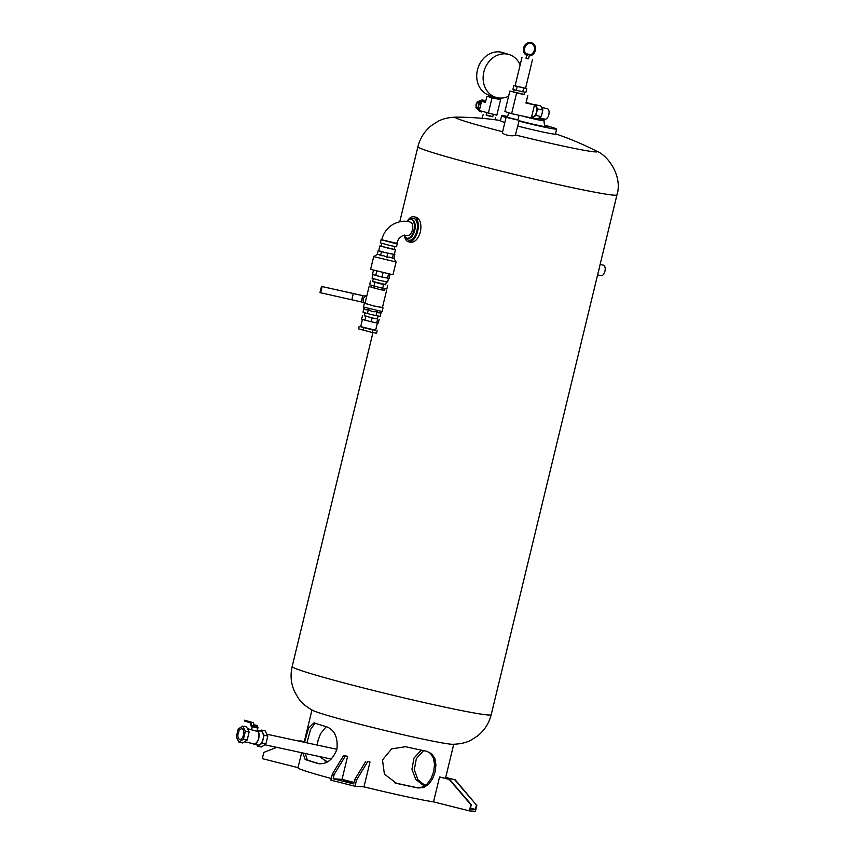 <?xml version="1.0" encoding="UTF-8"?>
<svg xmlns="http://www.w3.org/2000/svg" width="854" height="854" viewBox="0 0 854 854"><rect width="100%" height="100%" fill="white"/><g stroke="black" fill="none" stroke-linecap="round" stroke-linejoin="round"><path stroke-width="1.28" d="M365.565 296.253L321.478 286.41L365.469 296.295A3.843 3.267 107.4 0 0 363.975 302.519L319.972 292.623L321.478 286.41M366.185 296.06L364.754 296.082M363.27 302.359L361.701 302.028M363.334 302.636L364.284 302.85M364.989 295.804L366.633 295.996M362.747 295.708L361.242 301.932M353.364 293.338L351.859 299.562M322.107 286.613L320.613 292.826M363.975 302.519A3.843 3.267 107.4 0 0 364.914 303.277M366.793 295.996A3.843 3.267 107.4 0 0 365.469 296.295M370.978 286.88L380.051 289.677L384.663 290.189M386.478 290.862L382.411 307.643L373.625 305.892L365 303.437L369.056 286.656M365.032 303.298L373.614 305.924L382.453 307.504M360.708 326.623L375.632 330.231M377.393 322.972L375.611 330.338L370.102 329.324L360.676 326.73L362.459 319.385M377.126 330.701L376.518 333.177L372.163 332.473L358.563 328.854L359.171 326.377M363.783 327.819L363.185 330.306M372.76 329.986L372.163 332.473M364.37 315.553L372.088 318.008L377.425 318.755M378.098 315.969L377.383 318.926L372.557 318.03L364.316 315.767L365.032 312.81M362.523 315.393L361.626 319.118L364.936 320.165L365.843 316.428M372.088 318.008L371.18 321.734L364.936 320.165M377.607 319.193L376.71 322.929L371.18 321.734M379.176 319.3L378.269 323.036L376.71 322.929M376.038 315.628L367.412 313.557L368.448 309.297C370.946 311.539 373.817 312.233 377.062 311.368L376.038 315.628L380.222 316.311L381.247 312.073M377.062 311.368C378.087 313.151 379.475 313.375 381.247 312.052L382.133 311.529L383.04 307.792M367.412 313.557L362.982 312.169L364.071 307.995L363.473 307.024L382.122 311.539M364.017 307.899C365.117 309.917 366.59 310.386 368.448 309.297M385.026 288.673L384.61 290.413L379.56 289.474L370.924 287.104L371.341 285.364M372.622 281.436L385.688 284.596M386.339 281.884L385.656 284.745L380.831 283.848L372.59 281.585L373.283 278.724M387.737 285.236L386.841 288.972L382.656 288.289L369.601 284.82L370.497 281.094M374.938 282.482L374.031 286.207M383.553 284.553L382.656 288.289M393.886 258.495L389.712 257.15L386.798 257.193L387.759 253.243L394.313 254.375M392.328 258.388L393.278 254.428M393.897 258.431L394.847 254.535M386.798 257.193L383.83 255.773L380.553 255.624L381.503 251.663L387.759 253.243M380.553 255.624L379.048 254.46L377.233 254.577L378.194 250.628L381.503 251.663M381.183 246.059L379.891 245.931L378.738 250.702L384.631 252.453L394.292 254.46L395.445 249.699L394.249 249.219M378.749 250.66L378.194 250.628M390.043 274.369L389.082 278.361L381.994 277.07L372.429 274.444L373.422 270.355M376.763 271.273L375.739 275.49M383.019 272.832L381.994 277.07M388.527 274.07L387.513 278.255M379.891 245.931L395.445 249.699M394.89 246.56L394.206 249.4L389.381 248.503L381.14 246.24L381.823 243.401M372.952 274.614L372.077 278.255L379.774 280.454L387.631 282.012L388.517 278.329M373.689 256.606L370.615 269.341L393 274.764L396.085 261.997L373.689 256.606L377.276 254.417M381.727 239.75L396.64 243.358M393 242.888L396.619 243.486L398.786 238.512L403.195 235.256L407.764 235.394C409.824 235.416 411.393 233.569 412.471 229.865C413.229 225.744 412.61 223.214 410.593 222.253C403.857 219.254 386.189 222.072 381.695 239.878L393 242.888M397.238 243.636L396.491 246.742L390.524 245.642L380.318 242.835L381.065 239.718M257.652 725.59L257.3 727.085L256.317 726.925L256.68 725.43L257.652 725.59L253.638 724.63L256.68 725.43M256.317 726.925L253.275 726.113L253.638 724.63M254.311 726.444L254.663 724.95M257.193 727.064L254.524 726.498M253.318 725.943L251.546 725.558L250.745 722.132L244.586 720.2L244.393 720.968L250.393 722.858L251.193 726.284L257.865 728.12L258.057 727.341M253.275 726.103L251.546 725.558M244.586 720.2L253.414 722.708L253.873 724.662M253.414 722.708L250.745 722.132M255.197 727.544L255.389 726.765M254.962 727.469L252.56 726.711M257.887 728.067L256.84 731.27L247.414 728.654M257.214 730.864A6.715 3.512 102.2 0 1 257.908 731.494A6.715 3.512 102.2 0 1 258.314 739.286A6.715 3.512 102.2 0 1 253.83 743.791L244.49 741.774M243.241 735.934A5.38 2.808 102.2 0 1 243.774 733.447M243.529 734.963A5.38 2.808 102.2 0 1 239.707 739.372A5.38 2.808 102.2 0 1 238.095 733.522A5.38 2.808 102.2 0 1 241.97 728.857A5.38 2.808 102.2 0 1 243.529 734.963M541.532 107.423L547.243 108.65A5.38 2.808 102.2 0 1 548.855 114.5A5.38 2.808 102.2 0 1 544.98 119.165L539.205 117.916M534.39 105.394L535.415 104.743L537.54 108.917L535.96 115.439L532.266 117.788L531.668 116.624M534.273 105.864L534.978 106.013A5.38 2.808 102.2 0 1 536.59 111.863A5.38 2.808 102.2 0 1 532.715 116.518L531.743 116.315M532.266 117.788L537.593 118.941L541.297 116.592L535.96 115.439M537.54 108.917L542.877 110.07L541.297 116.592M535.415 104.743L540.753 105.885L542.877 110.07M529.17 55.905L529.331 55.275A6.085 5.177 -72.6 0 0 534.892 50.012A6.085 5.177 -72.6 0 0 531.572 43.469A6.085 5.177 -72.6 0 0 524.922 47.386A6.085 5.177 -72.6 0 0 527.366 54.859L526.704 55.329A6.715 5.722 -72.6 0 1 523.886 47.087A6.715 5.722 -72.6 0 1 531.252 42.7A6.715 5.722 -72.6 0 1 531.508 42.785M529.192 55.905A6.715 5.722 107.4 0 0 535.426 50.151A6.715 5.722 107.4 0 0 531.764 42.86A6.715 5.722 107.4 0 0 524.399 47.248A6.715 5.722 107.4 0 0 527.217 55.489L526.704 55.329M529.384 55.072A6.085 5.177 107.4 0 0 534.412 49.692A6.085 5.177 107.4 0 0 531.316 43.394M527.228 53.93L529.533 54.464L527.228 53.93M529.533 54.464L528.487 58.819L526 58.211L526.694 55.318M526.043 58.008L528.53 58.606M532.469 59.78L525.552 88.368L515.837 86.137L515.101 85.838L522.018 57.25M526.79 88.656L525.883 92.392L516.286 90.321L512.955 89.275L513.862 85.549L525.573 88.282M516.286 90.321L517.182 86.596M515.122 85.752L513.862 85.549M522.744 91.88L523.651 88.143M524.623 92.179L524.046 94.58L514.343 92.349L513.596 92.051L514.172 89.659M527.783 95.584L525.979 103.035L534.508 104.882L531.359 117.927L511.61 113.678L504.895 111.564L509.859 91.058L524.078 94.42M526.128 102.405L534.508 104.882M511.61 113.678L516.574 93.171M513.638 91.869L509.859 91.058M519.04 115.279L517.876 120.062L508.173 117.831L507.425 117.532L508.589 112.728M507.468 117.372L517.919 119.902M519.189 120.382L515.41 134.964C513.094 137.355 499.921 134.035 502.75 131.762M500.487 120.499A313.589 313.589 0 0 0 456.506 117.126A72.932 3 13.6 0 0 502.611 131.73M515.41 134.964A72.932 3 13.6 0 0 596.167 150.912L596.167 150.912A313.589 313.589 0 0 0 555.506 133.811M476.169 106.526A3.459 2.946 -72.6 0 1 477.151 102.501M485.552 101.914L484.197 100.473L482.019 101.338M481.517 101.53L479.233 102.427L477.845 108.17L479.489 109.91M480.418 110.903L481.41 111.959L482.457 111.543M479.574 109.536A4.804 4.089 -72.6 0 1 478.806 105.352A4.804 4.089 -72.6 0 1 481.421 101.914M482.788 101.498A4.804 4.089 -72.6 0 1 483.93 101.562A4.804 4.089 -72.6 0 1 484.239 101.637L485.52 102.042M479.233 102.427L477.311 101.829L482.275 99.875L484.197 100.473M477.845 108.17L475.924 107.561L477.311 101.829M481.41 111.959L479.5 111.362L475.924 107.561M488.285 113.379L492.043 97.836L500.583 99.672L496.825 115.215L479.329 110.561L481.581 101.242L485.51 102.085M497.359 97.74L497.113 98.765L490.869 97.335L490.74 95.712L495.8 97.335A22.396 19.076 107.4 0 0 508.6 96.246M490.431 96.982L486.929 96.235L485.424 102.448L481.581 101.242M500.583 99.672L497.156 98.605M486.929 96.235L492.043 97.836M493.313 114.457L492.747 116.795L486.513 115.354L486.599 112.845M486.086 114.948L492.801 116.571M483.172 114.468L482.232 118.343M519.008 121.108A28.299 1.164 13.6 0 0 556.648 129.093L555.442 134.067A28.299 1.164 -166.4 0 1 517.802 126.082M504.853 122.485A28.299 1.164 -166.4 0 1 500.423 120.756L501.629 115.781A28.299 1.164 13.6 0 0 506.048 117.521M600.127 264.462L603.362 265.156A5.38 2.808 102.2 0 1 604.974 270.996A5.38 2.808 102.2 0 1 601.099 275.661L597.597 274.913M598.782 270.035L598.622 270.697M598.953 269.33L598.985 270.077M407.091 238.191A9.597 5.017 -77.8 0 0 413.955 230.089A9.597 5.017 -77.8 0 0 411.361 219.489A9.597 5.017 -77.8 0 0 411.126 219.425L411.927 219.595A9.597 5.017 -77.8 0 1 412.162 219.659A9.597 5.017 -77.8 0 1 414.756 230.27A9.597 5.017 -77.8 0 1 407.892 238.373L407.091 238.191A9.597 5.017 -77.8 0 1 404.305 235.021A12.799 6.683 -77.8 0 0 408.543 241.789A12.799 6.683 -77.8 0 0 417.713 230.975A12.799 6.683 -77.8 0 0 414.254 216.841A12.799 6.683 -77.8 0 0 413.934 216.756A12.799 6.683 -77.8 0 0 407.283 221.175M413.934 216.756L416.378 217.3C420.317 219.307 421.662 224.164 420.446 231.882C418.15 239.003 414.895 242.451 410.678 242.248L408.543 241.789M411.126 219.425A9.597 5.017 -77.8 0 0 407.07 221.432M556.648 129.093A28.299 1.164 13.6 0 0 552.73 127.524A28.299 1.164 13.6 0 0 545.162 125.335M507.682 116.507A28.299 1.164 13.6 0 0 501.629 115.781M538.287 118.503A14.08 0.576 13.6 0 0 544.34 119.475A14.08 0.576 13.6 0 0 542.397 118.695A14.08 0.576 13.6 0 0 541.457 118.407M538.5 118.364L541.319 118.375M343.404 780.588L351.837 782.67L343.319 780.919M445.436 777.439A72.932 3 13.6 0 0 445.585 777.396L455.246 779.83L445.436 777.439L445.212 778.336M343.447 755.758L345.859 755.918A72.932 3 13.6 0 0 347.599 756.366L343.447 755.758L332.387 773.959L330.882 780.172L355.018 786.267L363.985 786.865A72.932 3 13.6 0 0 433.533 801.853L469.358 810.894L470.864 804.681L449.204 779.424L439.543 776.991A72.932 3 13.6 0 0 440.301 777.097L449.652 779.456L471.312 804.703L470.266 809.058L475.4 809.4L470.479 808.162M475.4 809.4L476.447 805.055L454.787 779.809M455.246 779.83L476.447 805.055M469.358 810.894L475.4 811.3L476.906 805.087M433.533 801.853L439.543 776.991M368.117 761.544A72.932 3 13.6 0 0 369.995 762.014L368.117 761.544M345.251 756.206L334.192 774.418L333.145 778.763L353.663 783.94L354.709 779.595L365.768 761.384M347.599 756.366L342.038 779.36L333.145 778.763M367.583 761.843L356.524 780.044L354.709 779.595M332.387 773.959L334.192 774.418M342.038 779.36A72.932 3 13.6 0 0 354.026 782.424M355.018 786.267L356.524 780.044M369.995 762.014L363.985 786.865M301.633 752.705L297.971 767.821A72.932 3 13.6 0 0 331.277 778.506M276.739 747.346L263.811 752.417L262.306 758.64L298.014 767.65M304.259 741.816L300.085 740.76L304.28 741.731M300.085 740.76L299.06 741.155M426.84 751.306L431.75 753.794L434.857 758.598L435.924 764.906L435.092 772.069L432.54 778.923L428.633 784.324L423.584 787.58L417.969 787.975A72.932 3 -166.4 0 1 396.63 783.374L384.407 774.151L382.475 759.964L391.623 748.873L405.501 746.706A72.932 3 13.6 0 0 426.84 751.306M394.623 782.787L395.327 782.969A70.37 2.893 13.6 0 0 416.667 787.559L422.25 787.164L427.267 783.887L431.131 778.485L433.661 771.621L434.515 764.469L433.48 758.181L430.427 753.377L427.256 751.392M304.547 742.339L308.625 728.014L314.037 722.836A72.932 3 13.6 0 0 326.836 726.85C334.704 730.159 338.067 737.621 336.924 749.246C332.633 760.071 326.313 764.832 317.966 763.519A72.932 3 -166.4 0 1 305.166 759.505L302.871 752.972M315.051 723.189L310.6 729.369L306.928 742.852M305.166 753.474L307.333 759.964A70.37 2.893 13.6 0 0 319.599 763.839M423.552 750.623L416.346 758.598L414.297 769.785L417.98 779.851L424.865 785.285A72.932 3 -166.4 0 1 425.441 785.456M425.271 785.573A70.37 2.893 13.6 0 0 422.687 784.815L415.727 779.382L411.948 769.294L413.966 758.096L421.257 750.143M318.563 763.668L319.172 763.786M324.435 760.743L324.851 760.829A72.932 3 -166.4 0 1 328.139 761.512M327.968 761.608A70.37 2.893 13.6 0 0 326.153 761.245L319.449 756.548M317.272 745.083L318.03 740.514L320.57 733.661L326.249 726.679M491.199 714.713A102.395 4.206 13.6 0 1 390.684 694.718A102.395 4.206 13.6 0 1 292.153 666.547C290.147 675.226 290.958 683.606 294.598 691.697L298.217 697.964C301.152 702.554 306.063 706.728 312.959 710.507A72.932 3 13.6 0 0 382.197 729.807A72.932 3 13.6 0 0 452.609 744.293C460.466 744.08 466.743 742.606 471.451 739.874L477.535 735.956C484.474 730.416 489.022 723.338 491.199 714.713L616.962 194.861C622.683 176.885 608.742 155.674 596.167 150.912M490.73 95.744L489.406 95.328A22.396 19.076 -72.6 0 1 477.439 69.932A22.396 19.076 -72.6 0 1 502.825 52.585L509.23 54.592A22.396 19.076 107.4 0 0 483.844 71.939A22.396 19.076 107.4 0 0 495.8 97.335M520.15 64.947A22.396 19.076 107.4 0 0 509.23 54.592M242.782 726.081L238.223 728.974L236.28 737.013L238.896 742.147L243.443 739.254L245.397 731.216L242.782 726.081L246.518 726.882L249.122 732.027L247.18 740.066L242.621 742.959L238.896 742.147M259.979 731.035L261.452 730.095L264.067 735.241L262.125 743.279L257.566 746.172L256.851 744.763M257.31 730.458L260.993 731.259A7.035 3.672 102.2 0 1 261.164 731.302A7.035 3.672 102.2 0 1 263.064 739.073A7.035 3.672 102.2 0 1 258.025 745.019L253.755 744.101A7.035 3.672 -77.8 0 0 258.698 738.55A7.035 3.672 -77.8 0 0 257.289 730.554M261.452 730.095L265.188 730.907L267.804 736.052L265.85 744.09L261.303 746.983L257.566 746.172M262.125 743.279L265.85 744.09M264.067 735.241L267.804 736.052M252.752 743.556A7.035 3.672 -77.8 0 0 253.755 744.101M243.443 739.254L247.18 740.066M245.397 731.216L249.122 732.027M456.506 117.126C448.66 117.34 442.372 118.802 437.664 121.546L431.58 125.463C424.651 130.993 420.093 138.081 417.916 146.707A102.395 4.206 13.6 0 0 516.446 174.878A102.395 4.206 13.6 0 0 616.962 194.861M406.162 237.807A11.198 5.85 -77.8 0 0 415.962 233.793A11.198 5.85 -77.8 0 0 413.87 218.4A11.198 5.85 -77.8 0 0 410.123 219.403M519.104 120.702A19.204 0.79 13.6 0 0 541.244 125.986A19.204 0.79 13.6 0 0 546.261 126.253M521.773 115.866A14.08 0.576 13.6 0 0 536.195 119.421A14.08 0.576 13.6 0 0 544.03 120.777C544.105 124.449 544.927 126.317 546.507 126.381M416.667 787.559L417.969 787.975M305.166 759.505L307.333 759.964M422.687 784.815L424.865 785.285M395.327 782.969L396.63 783.374M326.153 761.245L324.851 760.829M363.473 307.013L364.38 303.277M393.726 258.143L396.085 261.997M251.599 729.562L252.293 726.701M336.914 749.31L266.875 734.226M331.245 759.089L264.772 744.773M526.875 54.581L527.046 53.866M502.515 132.114L506.123 117.222M495.064 119.741L495.608 117.478M544.03 120.777L544.34 119.475M445.713 777.428L453.73 744.282M304.152 742.254L311.966 709.984M292.153 666.547L372.942 332.601M399.789 221.645L417.916 146.707"/></g></svg>
